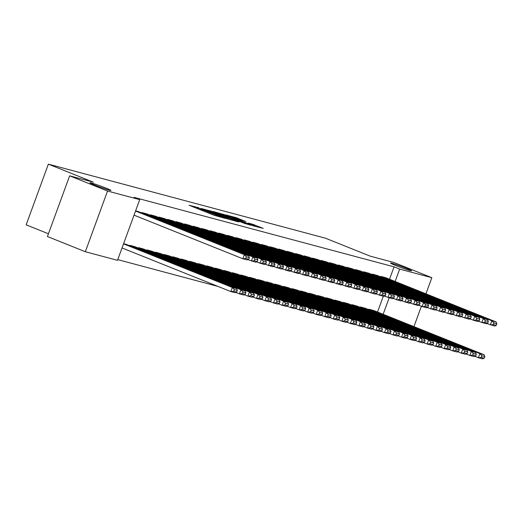 <?xml version="1.0" encoding="UTF-8"?>
<svg xmlns="http://www.w3.org/2000/svg" width="523" height="523" viewBox="0 0 523 523"><rect width="100%" height="100%" fill="white"/><g stroke="black" fill="none" stroke-linecap="round" stroke-linejoin="round"><path stroke-width="0.78" d="M199.008 207.853L189.097 205.258L213.9 215.201L225.178 218.385L199.963 208.827L197.485 207.657L199.008 207.853M395.571 265.468A11.192 0.588 20.1 0 0 406.096 269.325A11.192 0.588 20.1 0 0 411.542 270.777A11.192 0.588 20.1 0 0 406.495 268.391A11.192 0.588 20.1 0 0 395.97 264.533A11.192 0.588 20.1 0 0 390.518 263.082A11.192 0.588 20.1 0 0 395.571 265.468M94.996 185.149A11.192 0.588 20.1 0 0 105.522 188.999A11.192 0.588 20.1 0 0 110.968 190.45A11.192 0.588 20.1 0 0 105.914 188.064A11.192 0.588 20.1 0 0 95.389 184.214A11.192 0.588 20.1 0 0 89.943 182.756A11.192 0.588 20.1 0 0 94.996 185.149M245.895 221.549L236.18 217.66L226.06 214.979L253.851 226.06L263.193 228.374L252.576 224.23L248.111 223.06L255.126 226.08L248.569 223.903L230.172 216.378L245.895 221.549M389.53 279.217L394.054 266.848L134.104 197.38L139.719 199.629L117.505 260.323L85.334 251.726L107.542 191.032L139.719 199.629M394.054 266.848L399.67 269.097L431.848 277.7L425.944 293.815M85.334 251.726L47.43 236.527L69.644 175.839L93.284 182.154L48.358 164.15L325.384 238.174L370.304 256.185L393.943 262.5L431.848 277.7M69.644 175.839L107.542 191.032M212.338 211.469L200.78 208.383L225.583 218.326L237.919 221.778L212.338 211.469L212.09 212.161M213.266 211.534L225.367 214.953L250.942 225.263L244.267 223.314L231.99 218.509L228.95 217.718L239.024 221.974L213.234 211.619M48.358 164.15L26.15 224.838L48.443 233.774M377.482 275.529L372.383 274.111L372.219 274.555M365.479 308.335L360.373 306.916L360.21 307.367M360.412 270.966L355.313 269.548L355.15 269.999M348.41 303.771L343.304 302.353L343.14 302.804M343.343 266.403L338.244 264.991L338.08 265.436M331.34 299.215L326.241 297.796L326.077 298.241M326.28 261.846L321.174 260.428L321.011 260.872M314.271 294.652L309.171 293.233L309.008 293.678M309.211 257.283L304.105 255.865L303.941 256.316M297.201 290.088L292.102 288.67L291.939 289.121M292.141 252.72L287.035 251.302L286.872 251.753M280.132 285.525L275.033 284.113L274.869 284.558M275.072 248.164L269.966 246.745L269.803 247.189M263.069 280.969L257.963 279.55L257.8 279.995M258.002 243.6L252.903 242.182L252.74 242.626M246 276.406L240.894 274.987L240.73 275.438M240.933 239.037L235.834 237.619L235.67 238.07M228.93 271.842L223.824 270.424L223.661 270.875M223.864 234.474L218.764 233.062L218.601 233.506M211.861 267.286L206.755 265.867L206.592 266.312M206.794 229.917L201.695 228.499L201.532 228.943M194.791 262.723L189.692 261.304L189.529 261.748M189.731 225.354L184.626 223.936L184.462 224.387M177.722 258.159L172.623 256.741L172.459 257.192M172.662 220.791L167.556 219.372L167.393 219.823M160.653 253.603L155.553 252.184L155.39 252.629M155.593 216.234L150.487 214.816L150.323 215.26M143.583 249.04L138.484 247.621L138.32 248.065M135.614 210.841L138.523 211.671M123.611 243.646L126.52 244.476M377.528 312.022L383.281 296.293M117.76 259.637L218.026 286.434M135.052 246.758L129.952 245.339L129.789 245.784M147.055 213.953L141.955 212.534L141.792 212.979M152.121 251.321L147.015 249.902L146.852 250.347M164.124 218.516L159.025 217.097L158.861 217.542M169.191 255.878L164.085 254.459L163.921 254.91M181.193 223.073L176.094 221.654L175.931 222.105M186.26 260.441L181.154 259.022L180.991 259.473M198.263 227.636L193.164 226.217L193 226.662M203.329 265.004L198.224 263.585L198.06 264.03M215.332 232.199L210.226 230.78L210.063 231.225M220.392 269.561L215.293 268.149L215.13 268.593M232.402 236.756L227.296 235.337L227.132 235.788M237.462 274.124L232.362 272.705L232.199 273.156M249.471 241.319L244.365 239.9L244.202 240.351M254.531 278.687L249.432 277.268L249.268 277.713M266.54 245.882L261.435 244.463L261.271 244.908M271.6 283.25L266.501 281.832L266.331 282.276M283.603 250.439L278.504 249.026L278.341 249.471M288.67 287.807L283.564 286.388L283.401 286.839M300.673 255.002L295.573 253.583L295.41 254.034M305.739 292.37L300.633 290.951L300.47 291.403M317.742 259.565L312.643 258.146L312.479 258.591M322.809 296.933L317.703 295.515L317.539 295.959M334.812 264.128L329.712 262.709L329.542 263.154M339.872 301.49L334.772 300.078L334.609 300.522M351.881 268.685L346.775 267.266L346.612 267.717M356.941 306.053L351.842 304.634L351.678 305.086M368.95 273.248L363.845 271.829L363.681 272.28M374.01 310.616L368.911 309.198L368.748 309.642M386.02 277.811L380.914 276.392L380.751 276.837M383.143 314.277L389.145 297.862M395.146 281.466L399.67 269.097M421.355 306.373L413.941 326.62M203.094 209.076L225.243 218.032L228.754 219.019L211.397 211.88L203.094 209.076M223.766 215.097L217.215 212.92L219.287 213.9L230.297 217.771L223.766 215.097M122.036 247.954L230.846 291.573L232.349 287.473L123.533 243.849M126.108 244.313L236.618 288.611L237.35 290.402L234.363 289.605L233.761 291.246L236.749 292.043L237.35 290.402M236.749 292.043L235.115 292.717L230.846 291.573L233.761 291.246M234.363 289.605L232.349 287.473L236.618 288.611M138.118 211.508L248.621 255.806L244.352 254.668L242.855 258.767L245.771 258.44L248.758 259.238L249.353 257.597L246.372 256.8L245.771 258.44M134.038 215.149L242.855 258.767L247.118 259.905L248.758 259.238M135.542 211.044L244.352 254.668L246.372 256.8M249.353 257.597L248.621 255.806M235.821 292.422L239.384 293.854L240.881 289.755L130.377 245.45M134.646 246.595L245.15 290.893L245.882 292.684L242.901 291.886L242.299 293.527L245.287 294.325L245.882 292.684M245.287 294.325L243.653 294.992L239.384 293.854L242.299 293.527M242.901 291.886L240.881 289.755L245.15 290.893M244.352 294.704L247.915 296.136L249.419 292.037L138.909 247.732M143.178 248.876L253.688 293.174L254.42 294.965L251.432 294.168L250.831 295.809L253.818 296.606L254.42 294.965M253.818 296.606L252.184 297.273L247.915 296.136L250.831 295.809M251.432 294.168L249.419 292.037L253.688 293.174M146.649 213.789L257.153 258.087L252.89 256.95L251.386 261.049L254.302 260.722L257.29 261.52L257.891 259.879L254.904 259.081L254.302 260.722M247.824 259.617L255.655 262.186L257.29 261.52M142.38 212.645L252.89 256.95L254.904 259.081M257.891 259.879L257.153 258.087M155.181 216.071L265.691 260.369L261.422 259.225L259.924 263.331L262.84 263.004L265.821 263.801L266.423 262.16L263.435 261.363L262.84 263.004M256.362 261.899L264.187 264.468L265.821 263.801M150.918 214.927L261.422 259.225L263.435 261.363M266.423 262.16L265.691 260.369M252.89 296.986L256.453 298.417L257.95 294.312L147.447 250.014M151.709 251.158L262.219 295.456L262.951 297.247L259.964 296.449L259.369 298.09L262.356 298.888L262.951 297.247M262.356 298.888L260.716 299.555L256.453 298.417L259.369 298.09M259.964 296.449L257.95 294.312L262.219 295.456M261.422 299.267L264.984 300.699L266.488 296.593L155.978 252.295M160.247 253.433L270.751 297.737L271.489 299.529L268.502 298.731L267.9 300.365L270.888 301.17L271.489 299.529M270.888 301.17L269.253 301.836L264.984 300.699L267.9 300.365M268.502 298.731L266.488 296.593L270.751 297.737M163.719 218.346L274.222 262.651L269.96 261.507L268.456 265.612L271.372 265.279L274.359 266.083L274.961 264.442L271.973 263.644L271.372 265.279M264.893 264.18L272.725 266.75L274.359 266.083M159.45 217.208L269.96 261.507L271.973 263.644M274.961 264.442L274.222 262.651M172.25 220.628L282.76 264.932L278.491 263.788L276.994 267.887L279.903 267.56L282.891 268.358L283.492 266.717L280.505 265.919L279.903 267.56M273.424 266.462L281.256 269.031L282.891 268.358M167.988 219.49L278.491 263.788L280.505 265.919M283.492 266.717L282.76 264.932M269.953 301.549L273.522 302.974L275.02 298.875L164.516 254.577M168.779 255.714L279.289 300.019L280.021 301.804L277.033 301.006L276.432 302.647L279.419 303.445L280.021 301.804M279.419 303.445L277.785 304.118L273.522 302.974L276.432 302.647M277.033 301.006L275.02 298.875L279.289 300.019M180.788 222.909L291.291 267.207L287.022 266.07L285.525 270.169L288.441 269.842L291.429 270.639L292.03 268.999L289.042 268.201L288.441 269.842M281.962 268.744L289.794 271.313L291.429 270.639M176.519 221.772L287.022 266.07L289.042 268.201M292.03 268.999L291.291 267.207M278.491 303.83L282.054 305.255L283.558 301.156L173.048 256.858M177.317 257.996L287.82 302.294L288.559 304.085L285.571 303.288L284.97 304.929L287.957 305.726L288.559 304.085M287.957 305.726L286.323 306.4L282.054 305.255L284.97 304.929M285.571 303.288L283.558 301.156L287.82 302.294M189.319 225.191L299.829 269.489L295.56 268.351L294.057 272.45L296.972 272.123L299.96 272.921L300.562 271.28L297.574 270.483L296.972 272.123M290.494 271.025L298.326 273.594L299.96 272.921M185.05 224.053L295.56 268.351L297.574 270.483M300.562 271.28L299.829 269.489M287.022 306.112L290.585 307.537L292.089 303.438L181.579 259.14M185.848 260.277L296.358 304.576L297.09 306.367L294.103 305.569L293.501 307.21L296.489 308.008L297.09 306.367M296.489 308.008L294.854 308.681L290.585 307.537L293.501 307.21M294.103 305.569L292.089 303.438L296.358 304.576M295.56 308.387L299.123 309.819L300.62 305.72L190.117 261.415M194.386 262.559L304.889 306.857L305.628 308.648L302.64 307.851L302.039 309.492L305.027 310.289L305.628 308.648M305.027 310.289L303.392 310.956L299.123 309.819L302.039 309.492M302.64 307.851L300.62 305.72L304.889 306.857M304.092 310.669L307.655 312.1L309.158 308.001L198.648 263.697M202.917 264.841L313.427 309.139L314.16 310.93L311.172 310.132L310.57 311.773L313.558 312.571L314.16 310.93M313.558 312.571L311.924 313.238L307.655 312.1L310.57 311.773M311.172 310.132L309.158 308.001L313.427 309.139M312.63 312.95L316.193 314.382L317.69 310.276L207.186 265.978M211.449 267.122L321.959 311.42L322.691 313.212L319.703 312.414L319.108 314.055L322.096 314.853L322.691 313.212M322.096 314.853L320.455 315.519L316.193 314.382L319.108 314.055M319.703 312.414L317.69 310.276L321.959 311.42M321.161 315.232L324.724 316.663L326.228 312.558L215.718 268.26M219.987 269.397L330.49 313.702L331.229 315.493L328.241 314.689L327.64 316.33L330.628 317.134L331.229 315.493M330.628 317.134L328.993 317.801L324.724 316.663L327.64 316.33M328.241 314.689L326.228 312.558L330.49 313.702M329.699 317.513L333.262 318.938L334.759 314.839L224.256 270.541M228.518 271.679L339.028 315.984L339.76 317.768L336.773 316.971L336.178 318.612L339.159 319.409L339.76 317.768M339.159 319.409L337.525 320.083L333.262 318.938L336.178 318.612M336.773 316.971L334.759 314.839L339.028 315.984M338.231 319.795L341.794 321.22L343.297 317.121L232.787 272.823M237.056 273.96L347.56 318.259L348.298 320.05L345.311 319.252L344.709 320.893L347.697 321.691L348.298 320.05M347.697 321.691L346.063 322.364L341.794 321.22L344.709 320.893M345.311 319.252L343.297 317.121L347.56 318.259M346.762 322.076L350.325 323.502L351.829 319.403L241.319 275.105M245.588 276.242L356.098 320.54L356.83 322.331L353.842 321.534L353.241 323.175L356.228 323.972L356.83 322.331M356.228 323.972L354.594 324.646L350.325 323.502L353.241 323.175M353.842 321.534L351.829 319.403L356.098 320.54M355.3 324.352L358.863 325.783L360.36 321.684L249.857 277.38M254.126 278.524L364.629 322.822L365.368 324.613L362.38 323.815L361.779 325.456L364.766 326.254L365.368 324.613M364.766 326.254L363.132 326.921L358.863 325.783L361.779 325.456M362.38 323.815L360.36 321.684L364.629 322.822M363.831 326.633L367.394 328.065L368.898 323.966L258.388 279.661M262.657 280.805L373.167 325.103L373.899 326.895L370.912 326.097L370.31 327.738L373.298 328.536L373.899 326.895M373.298 328.536L371.663 329.202L367.394 328.065L370.31 327.738M370.912 326.097L368.898 323.966L373.167 325.103M372.369 328.915L375.932 330.346L377.429 326.241L266.926 281.943M271.195 283.087L381.698 327.385L382.431 329.176L379.45 328.379L378.848 330.02L381.836 330.817L382.431 329.176M381.836 330.817L380.195 331.484L375.932 330.346L378.848 330.02M379.45 328.379L377.429 326.241L381.698 327.385M380.901 331.196L384.464 332.621L385.967 328.522L275.458 284.224M279.727 285.362L390.23 329.667L390.969 331.458L387.981 330.654L387.38 332.295L390.367 333.092L390.969 331.458M390.367 333.092L388.733 333.766L384.464 332.621L387.38 332.295M387.981 330.654L385.967 328.522L390.23 329.667M389.439 333.478L393.002 334.903L394.499 330.804L283.996 286.506M288.258 287.643L398.768 331.948L399.5 333.733L396.512 332.935L395.918 334.576L398.899 335.374L399.5 333.733M398.899 335.374L397.264 336.047L393.002 334.903L395.918 334.576M396.512 332.935L394.499 330.804L398.768 331.948M397.97 335.759L401.533 337.185L403.037 333.086L292.527 288.788M296.796 289.925L407.299 334.223L408.038 336.014L405.05 335.217L404.449 336.858L407.437 337.655L408.038 336.014M407.437 337.655L405.802 338.329L401.533 337.185L404.449 336.858M405.05 335.217L403.037 333.086L407.299 334.223M406.502 338.041L410.071 339.466L411.568 335.367L301.065 291.069M305.327 292.207L415.837 336.505L416.57 338.296L413.582 337.498L412.98 339.139L415.968 339.937L416.57 338.296M415.968 339.937L414.334 340.604L410.071 339.466L412.98 339.139M413.582 337.498L411.568 335.367L415.837 336.505M415.04 340.316L418.603 341.748L420.1 337.649L309.596 293.344M313.865 294.488L424.369 338.786L425.107 340.578L422.12 339.78L421.518 341.421L424.506 342.219L425.107 340.578M424.506 342.219L422.872 342.885L418.603 341.748L421.518 341.421M422.12 339.78L420.1 337.649L424.369 338.786M423.571 342.598L427.134 344.029L428.638 339.924L318.128 295.626M322.397 296.77L432.907 341.068L433.639 342.859L430.651 342.062L430.05 343.703L433.037 344.5L433.639 342.859M433.037 344.5L431.403 345.167L427.134 344.029L430.05 343.703M430.651 342.062L428.638 339.924L432.907 341.068M432.109 344.879L435.672 346.311L437.169 342.205L326.666 297.907M330.935 299.051L441.438 343.35L442.17 345.141L439.189 344.343L438.588 345.984L441.575 346.782L442.17 345.141M441.575 346.782L439.941 347.449L435.672 346.311L438.588 345.984M439.189 344.343L437.169 342.205L441.438 343.35M440.641 347.161L444.204 348.586L445.707 344.487L335.197 300.189M339.466 301.326L449.976 345.631L450.708 347.422L447.721 346.618L447.119 348.259L450.107 349.057L450.708 347.422M450.107 349.057L448.473 349.73L444.204 348.586L447.119 348.259M447.721 346.618L445.707 344.487L449.976 345.631M449.179 349.442L452.741 350.868L454.239 346.769L343.735 302.471M347.998 303.608L458.508 347.906L459.24 349.697L456.252 348.9L455.657 350.541L458.638 351.338L459.24 349.697M458.638 351.338L457.004 352.012L452.741 350.868L455.657 350.541M456.252 348.9L454.239 346.769L458.508 347.906M457.71 351.724L461.273 353.149L462.777 349.05L352.267 304.752M356.536 305.89L467.039 350.188L467.778 351.979L464.79 351.181L464.189 352.822L467.176 353.62L467.778 351.979M467.176 353.62L465.542 354.293L461.273 353.149L464.189 352.822M464.79 351.181L462.777 349.05L467.039 350.188M197.857 227.472L308.361 271.77L304.092 270.633L302.595 274.732L305.51 274.405L308.498 275.203L309.093 273.562L306.112 272.764L305.51 274.405M299.032 273.3L306.864 275.869L308.498 275.203M193.588 226.328L304.092 270.633L306.112 272.764M309.093 273.562L308.361 271.77M206.389 229.754L316.899 274.052L312.63 272.914L311.126 277.013L314.042 276.687L317.03 277.484L317.631 275.843L314.643 275.046L314.042 276.687M307.563 275.582L315.395 278.151L317.03 277.484M202.12 228.61L312.63 272.914L314.643 275.046M317.631 275.843L316.899 274.052M214.92 232.035L325.43 276.334L321.161 275.19L319.664 279.295L322.58 278.968L325.568 279.766L326.162 278.125L323.175 277.327L322.58 278.968M316.101 277.863L323.927 280.433L325.568 279.766M210.658 230.891L321.161 275.19L323.175 277.327M326.162 278.125L325.43 276.334M223.458 234.311L333.962 278.615L329.699 277.471L328.196 281.577L331.111 281.243L334.099 282.047L334.7 280.406L331.713 279.602L331.111 281.243M324.633 280.145L332.465 282.714L334.099 282.047M219.189 233.173L329.699 277.471L331.713 279.602M334.7 280.406L333.962 278.615M231.99 236.592L342.5 280.897L338.231 279.753L336.734 283.852L339.643 283.525L342.63 284.322L343.232 282.682L340.244 281.884L339.643 283.525M333.164 282.427L340.996 284.996L342.63 284.322M227.727 235.455L338.231 279.753L340.244 281.884M343.232 282.682L342.5 280.897M240.528 238.874L351.031 283.172L346.769 282.034L345.265 286.133L348.181 285.806L351.168 286.604L351.77 284.963L348.782 284.166L348.181 285.806M341.702 284.708L349.534 287.277L351.168 286.604M236.259 237.736L346.769 282.034L348.782 284.166M351.77 284.963L351.031 283.172M249.059 241.155L359.569 285.453L355.3 284.316L353.796 288.415L356.712 288.088L359.7 288.886L360.301 287.245L357.314 286.447L356.712 288.088M350.233 286.99L358.065 289.559L359.7 288.886M244.79 240.018L355.3 284.316L357.314 286.447M360.301 287.245L359.569 285.453M257.597 243.437L368.1 287.735L363.831 286.597L362.334 290.696L365.25 290.37L368.238 291.167L368.833 289.526L365.852 288.729L365.25 290.37M358.771 289.265L366.603 291.834L368.238 291.167M253.328 242.293L363.831 286.597L365.852 288.729M368.833 289.526L368.1 287.735M266.129 245.718L376.638 290.017L372.369 288.879L370.866 292.978L373.782 292.651L376.769 293.449L377.371 291.808L374.383 291.01L373.782 292.651M367.303 291.546L375.135 294.116L376.769 293.449M261.86 244.574L372.369 288.879L374.383 291.01M377.371 291.808L376.638 290.017M274.66 248L385.17 292.298L380.901 291.154L379.404 295.26L382.32 294.933L385.307 295.73L385.902 294.089L382.914 293.292L382.32 294.933M375.841 293.828L383.666 296.397L385.307 295.73M270.398 246.856L380.901 291.154L382.914 293.292M385.902 294.089L385.17 292.298M283.198 250.275L393.701 294.58L389.439 293.436L387.935 297.535L390.851 297.208L393.839 298.005L394.44 296.371L391.452 295.567L390.851 297.208M384.372 296.11L392.204 298.679L393.839 298.005M278.929 249.138L389.439 293.436L391.452 295.567M394.44 296.371L393.701 294.58M291.729 252.557L402.239 296.861L397.97 295.717L396.473 299.816L399.389 299.489L402.37 300.287L402.971 298.646L399.984 297.849L399.389 299.489M392.904 298.391L400.736 300.96L402.37 300.287M287.467 251.419L397.97 295.717L399.984 297.849M402.971 298.646L402.239 296.861M300.267 254.838L410.771 299.136L406.508 297.999L405.005 302.098L407.92 301.771L410.908 302.569L411.509 300.928L408.522 300.13L407.92 301.771M401.442 300.673L409.274 303.242L410.908 302.569M295.998 253.701L406.508 297.999L408.522 300.13M411.509 300.928L410.771 299.136M308.799 257.12L419.309 301.418L415.04 300.28L413.536 304.379L416.452 304.053L419.439 304.85L420.041 303.209L417.053 302.412L416.452 304.053M409.973 302.954L417.805 305.517L419.439 304.85M304.53 255.982L415.04 300.28L417.053 302.412M420.041 303.209L419.309 301.418M317.337 259.401L427.84 303.7L423.571 302.562L422.074 306.661L424.99 306.334L427.977 307.132L428.579 305.491L425.591 304.693L424.99 306.334M418.511 305.229L426.343 307.799L427.977 307.132M313.068 258.257L423.571 302.562L425.591 304.693M428.579 305.491L427.84 303.7M325.868 261.683L436.378 305.981L432.109 304.837L430.606 308.943L433.521 308.616L436.509 309.413L437.11 307.772L434.123 306.975L433.521 308.616M427.043 307.511L434.875 310.08L436.509 309.413M321.599 260.539L432.109 304.837L434.123 306.975M437.11 307.772L436.378 305.981M334.4 263.965L444.91 308.263L440.641 307.119L439.143 311.224L442.059 310.897L445.047 311.695L445.642 310.054L442.654 309.256L442.059 310.897M435.581 309.793L443.406 312.362L445.047 311.695M330.137 262.821L440.641 307.119L442.654 309.256M445.642 310.054L444.91 308.263M342.938 266.24L453.441 310.544L449.179 309.4L447.675 313.499L450.591 313.172L453.578 313.97L454.18 312.336L451.192 311.531L450.591 313.172M444.112 312.074L451.944 314.643L453.578 313.97M338.669 265.102L449.179 309.4L451.192 311.531M454.18 312.336L453.441 310.544M351.469 268.521L461.979 312.819L457.71 311.682L456.213 315.781L459.129 315.454L462.11 316.252L462.711 314.611L459.724 313.813L459.129 315.454M452.65 314.356L460.475 316.925L462.11 316.252M347.207 267.384L457.71 311.682L459.724 313.813M462.711 314.611L461.979 312.819M360.007 270.803L470.51 315.101L466.248 313.963L464.744 318.062L467.66 317.736L470.648 318.533L471.249 316.892L468.262 316.095L467.66 317.736M461.181 316.637L469.013 319.207L470.648 318.533M355.738 269.665L466.248 313.963L468.262 316.095M471.249 316.892L470.51 315.101M368.538 273.084L479.048 317.383L474.779 316.245L473.276 320.344L476.192 320.017L479.179 320.815L479.781 319.174L476.793 318.376L476.192 320.017M469.713 318.919L477.545 321.482L479.179 320.815M364.276 271.947L474.779 316.245L476.793 318.376M479.781 319.174L479.048 317.383M466.241 354.006L469.811 355.431L471.308 351.332L360.805 307.034M365.067 308.171L475.577 352.469L476.309 354.261L473.322 353.463L472.72 355.104L475.708 355.901L476.309 354.261M475.708 355.901L474.073 356.568L469.811 355.431L472.72 355.104M473.322 353.463L471.308 351.332L475.577 352.469M377.076 275.366L487.58 319.664L483.311 318.527L481.814 322.626L484.729 322.299L487.717 323.096L488.319 321.455L485.331 320.658L484.729 322.299M478.251 321.194L486.083 323.763L487.717 323.096M372.807 274.222L483.311 318.527L485.331 320.658M488.319 321.455L487.58 319.664M474.779 356.281L478.342 357.712L479.846 353.613L369.336 309.309M373.605 310.453L484.108 354.751L484.847 356.542L481.86 355.745L481.258 357.386L484.246 358.183L484.847 356.542M484.246 358.183L482.611 358.85L478.342 357.712L481.258 357.386M481.86 355.745L479.846 353.613L484.108 354.751M385.608 277.648L496.118 321.946L491.849 320.802L490.345 324.907L493.261 324.58L496.249 325.378L496.85 323.737L493.862 322.939L493.261 324.58M486.782 323.476L494.614 326.045L496.249 325.378M381.339 276.504L491.849 320.802L493.862 322.939M496.85 323.737L496.118 321.946M197.04 208.442L197.459 207.311M209.854 213.58L210.272 212.449M199.708 209.514L199.963 208.827M201.773 210.344L202.028 209.651M208.749 213.142L209.122 212.135M212.521 214.652L212.776 213.966M214.593 215.469L214.842 214.79M209.906 211.299L210.128 210.697M222.935 214.77L223.151 214.175M225.119 215.639L225.367 214.953M252.361 224.818L252.576 224.23M254.524 225.727L254.793 225.008M235.958 218.254L236.18 217.66M238.142 219.124L238.396 218.431M197.171 208.5L197.485 207.657M209.991 213.632L210.298 212.789"/></g></svg>

